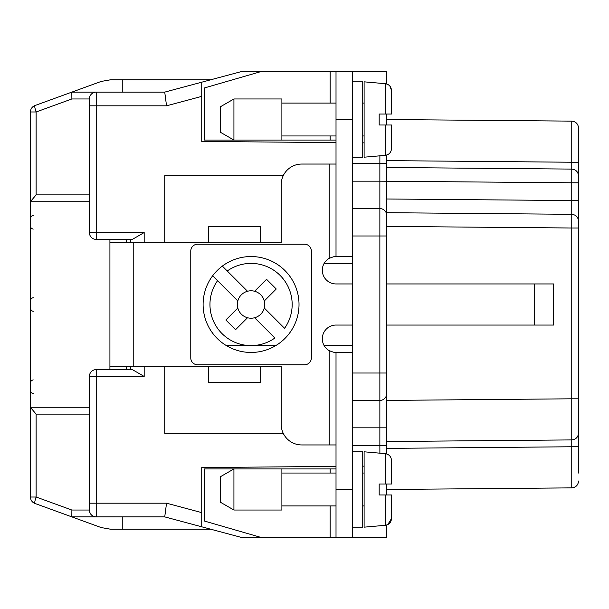 <?xml version="1.0" encoding="UTF-8"?>
<svg xmlns="http://www.w3.org/2000/svg" width="609" height="609" viewBox="0 0 609 609"><rect width="100%" height="100%" fill="white"/><g stroke="black" fill="none" stroke-linecap="round" stroke-linejoin="round"><path stroke-width="0.91" d="M210.76 529.221L110.579 529.221L122.257 529.221L110.579 529.221L101.201 527.569L71.862 516.889L101.201 527.569M283.238 175.697L164.734 175.697L164.734 242.839L281.206 242.839L281.206 184.603A20.554 20.554 0 0 1 301.76 164.049L336.016 164.049M144.181 366.161L144.181 376.438L132.313 369.587L96.222 369.587A6.851 6.851 0 0 0 89.371 376.438L89.371 510.037A6.851 6.851 0 0 0 96.222 516.889C92.066 516.478 89.782 514.194 89.371 510.037L71.877 510.037L71.832 516.874L34.957 503.46A6.851 1.119 -70 0 1 36.114 497.02L30.45 497.02L30.45 111.98A6.851 6.851 0 0 1 34.957 105.54L101.201 81.431L71.862 92.111L96.222 92.111A6.851 6.851 0 0 0 89.371 98.962L71.877 98.962L71.832 92.126M110.579 79.779L122.257 79.779L110.579 79.779L122.257 79.779L110.579 79.779L101.201 81.431M89.371 105.814L96.222 105.814L96.222 232.562L144.181 232.562L132.313 239.413L96.222 239.413A6.851 6.851 0 0 1 89.371 232.562L89.371 98.962M324.148 263.392L352.459 263.392M164.734 92.111L96.222 92.111L96.222 105.814L166.539 105.814L164.734 92.111L201.731 82.2L201.731 96.382L201.731 82.2L241.446 71.558L261.055 71.558L204.472 87.947L204.472 140.07L281.891 140.07L281.891 98.962L233.932 98.962L233.932 140.07L220.23 132.161L220.23 106.872L233.932 98.962M391.511 518.487L391.511 494.965L385.253 494.965L385.253 525.316C389.098 524.654 391.184 522.377 391.511 518.487L387.781 524.593L386.715 525.027L386.715 537.442L241.446 537.442L201.731 526.8L201.731 512.618L201.731 526.8L164.734 516.889L71.832 516.874M30.45 407.269L89.371 407.269M164.734 516.889L166.539 503.186L89.371 503.186M130.478 239.413L130.478 242.839M30.45 201.731L89.371 201.731M130.478 366.161L130.478 369.587M30.45 407.375L36.114 414.12L89.371 414.12M71.877 98.962L36.114 111.98L30.45 111.98A6.851 6.851 0 0 1 34.957 105.54A6.851 1.119 70 0 0 36.114 111.98L36.114 194.88L30.45 201.625M283.238 433.304L164.734 433.304L164.734 366.161L260.652 366.161L260.652 382.604L208.582 382.604L208.582 366.161L133.219 366.161L133.219 242.839L208.582 242.839L208.582 226.396L260.652 226.396L260.652 242.839L281.206 242.839M352.459 345.608L324.148 345.608M275.763 345.608L226.358 345.608M386.715 155.059L386.715 393.566A6.851 6.851 0 0 1 379.864 400.418L352.459 400.418M352.459 208.582L379.864 208.582A6.851 6.851 0 0 1 386.715 215.434A6.851 6.851 0 0 0 379.864 208.582L379.864 235.987L386.715 235.987M386.715 393.566L386.715 453.941M336.016 142.613L201.731 141.44L201.731 96.382L166.539 105.814M364.106 142.856L362.736 142.849M386.715 386.715L386.715 426.148M578.55 226.396L578.55 221.158C578.124 217.055 575.863 214.771 571.76 214.307L386.715 212.693L386.715 222.285M386.715 124.997L386.715 114.035M387.393 84.225L386.715 83.973L386.715 71.558L261.055 71.558M386.715 494.965L386.715 484.003M578.55 473.041L578.55 127.981C578.124 123.878 575.863 121.594 571.76 121.13L571.76 162.238L578.55 162.238M386.715 489.484L571.76 487.87L386.715 489.484M386.715 167.475L571.76 169.089C575.878 169.53 578.147 171.814 578.55 175.94C578.124 171.837 575.863 169.553 571.76 169.089L571.76 162.238L386.715 160.624M578.55 144.181L578.55 135.959M386.715 119.516L571.76 121.13C575.863 121.594 578.124 123.878 578.55 127.981M571.782 144.181L571.782 135.959M571.782 473.041L571.782 464.819M578.55 398.804L571.76 398.804L571.76 439.911C575.863 439.447 578.124 437.163 578.55 433.06C578.147 437.186 575.878 439.47 571.76 439.911L386.715 441.525M386.715 448.376L571.76 446.762L571.76 487.87C575.863 487.406 578.124 485.122 578.55 481.019C578.147 485.145 575.878 487.428 571.76 487.87M386.715 212.693L571.76 214.307L571.76 182.791L578.55 182.791M386.715 283.946L553.604 283.946L553.604 325.054L386.715 325.054M122.257 529.221L122.257 516.889M166.539 503.186L201.731 512.618L201.731 467.56L336.016 466.387M281.206 366.161L260.652 366.161L281.206 366.161L281.206 424.397A20.554 20.554 0 0 0 301.76 444.951L336.016 444.951M109.924 369.587L109.924 239.413M126.367 369.587L126.367 366.161M126.367 242.839L126.367 239.413M109.924 366.161L133.219 366.161M109.924 242.839L133.219 242.839M329.164 164.049L329.164 258.376A13.703 13.703 0 0 0 336.016 283.946L352.459 283.946M352.459 325.054L336.016 325.054A13.703 13.703 0 0 0 329.164 350.624L329.164 444.951M329.164 258.376C333.169 256.77 335.452 256.161 336.016 256.541L336.016 71.558L352.459 71.558L352.459 119.516L336.016 119.516M333.991 256.693L352.459 256.541L352.459 119.516M352.459 81.834L362.736 81.834L362.736 157.198L352.459 157.198M385.253 155.348C389.098 154.686 391.184 152.41 391.511 148.52L391.511 124.997L385.253 124.997L385.253 155.348L364.106 157.198L364.106 81.834L385.253 83.684C389.098 84.346 391.184 86.623 391.511 90.513L391.511 114.035L379.179 114.035L385.253 114.035L385.253 83.684M385.253 124.997L379.179 124.997L379.179 114.035M336.016 140.07L281.891 140.07M336.016 537.442L336.016 352.459L333.793 352.276M352.459 537.442L352.459 352.459L336.016 352.459C335.452 352.839 333.169 352.23 329.164 350.624M330.139 473.041L330.139 468.93L281.891 468.93L281.891 510.037L233.932 510.037L233.932 468.93L204.472 468.93L204.472 521.053L261.055 537.442M281.891 468.93L233.932 468.93L220.23 476.839L220.23 502.128L233.932 510.037M330.139 468.93L336.016 468.93M352.459 451.802L362.736 451.802L362.736 527.166L352.459 527.166M385.253 525.316L364.106 527.166L364.106 451.802L385.253 453.652C389.098 454.314 391.184 456.59 391.511 460.48L391.511 484.003L379.179 484.003L385.253 484.003L385.253 453.652M385.253 494.965L379.179 494.965L379.179 484.003M311.351 251.06A6.851 6.851 0 0 0 304.5 244.209L197.621 244.209A6.851 6.851 0 0 0 190.769 251.06L190.769 357.94A6.851 6.851 0 0 0 197.621 364.791L304.5 364.791A6.851 6.851 0 0 0 311.351 357.94L311.351 251.06M264.298 300.953A13.703 13.703 0 0 1 264.298 308.047L284.563 328.32A41.108 41.108 0 0 0 227.241 270.997L222.338 266.095A47.959 47.959 0 0 0 212.655 275.778L217.558 280.68L212.655 275.778A47.959 47.959 0 0 0 279.782 342.905A47.959 47.959 0 0 0 284.974 270.586A47.959 47.959 0 0 0 222.338 266.095L247.513 291.262A13.703 13.703 0 0 1 264.298 300.953L276.25 289.001L266.559 279.31L254.608 291.262M264.298 308.047A13.703 13.703 0 0 1 237.822 308.047L225.87 319.999L235.561 329.69L247.513 317.738M237.822 308.047A13.703 13.703 0 0 1 237.822 300.953L217.558 280.68A41.108 41.108 0 0 0 274.88 338.003L254.608 317.738M237.822 300.953A13.703 13.703 0 0 1 247.513 291.262M122.257 92.111L122.257 79.779L210.76 79.779M362.736 466.151L364.106 466.144M30.45 497.02A6.851 6.851 0 0 0 34.957 503.46M352.459 256.541L352.459 352.459M144.181 376.438L89.371 376.438A6.851 6.851 0 0 1 96.222 369.587L96.222 516.889M96.222 239.413A6.851 6.851 0 0 1 89.371 232.562L96.222 232.562L96.222 239.413M36.114 194.88L89.371 194.88M71.877 510.037L36.114 497.02L36.114 414.12M144.181 232.562L144.181 242.839M578.55 175.94C578.124 171.837 575.863 169.553 571.76 169.089L571.76 182.791L379.864 181.178L379.864 208.582M386.715 427.822L379.864 427.822L379.864 235.987L352.459 235.987M352.459 373.012L386.715 373.012M352.459 181.178L379.864 181.178L379.864 163.547L386.715 163.547M379.887 155.82L379.864 163.547L352.459 163.311M571.782 221.524L571.782 220.557M571.782 218.418L571.775 215.358M571.782 212.693L571.775 213.104M386.715 198.991L578.55 200.605M578.55 221.158C578.124 217.055 575.863 214.771 571.76 214.307L571.76 228.01L578.55 228.01M386.715 400.418L571.76 398.804L571.76 228.01L386.715 226.396M578.55 446.762L571.76 446.762L571.76 439.911M330.139 71.558L330.139 103.073M330.139 135.959L330.139 140.07M352.459 489.484L336.016 489.484M534.702 283.946L534.702 325.054M330.139 537.442L330.139 505.927M352.459 445.689L379.864 445.453L379.887 453.18M386.715 445.453L379.864 445.453L379.864 427.822L352.459 427.822M281.891 135.959L336.016 135.959M362.736 135.959L364.106 135.959M281.891 505.927L336.016 505.927M362.736 505.927L364.106 505.927M281.891 103.073L336.016 103.073M281.891 473.041L336.016 473.041M362.736 473.041L364.106 473.041M362.736 103.073L364.106 103.073M33.191 297.649L31.265 298.433L30.45 300.389M33.191 229.136L31.265 228.352L30.45 226.396M33.191 379.864L31.265 380.648L30.45 382.604M33.191 311.351L31.265 310.567L30.45 308.611M33.191 215.434L31.265 216.218L30.45 218.174M33.191 393.566L31.265 392.782L30.45 390.826M389.935 86.135L391.511 90.513"/></g></svg>
